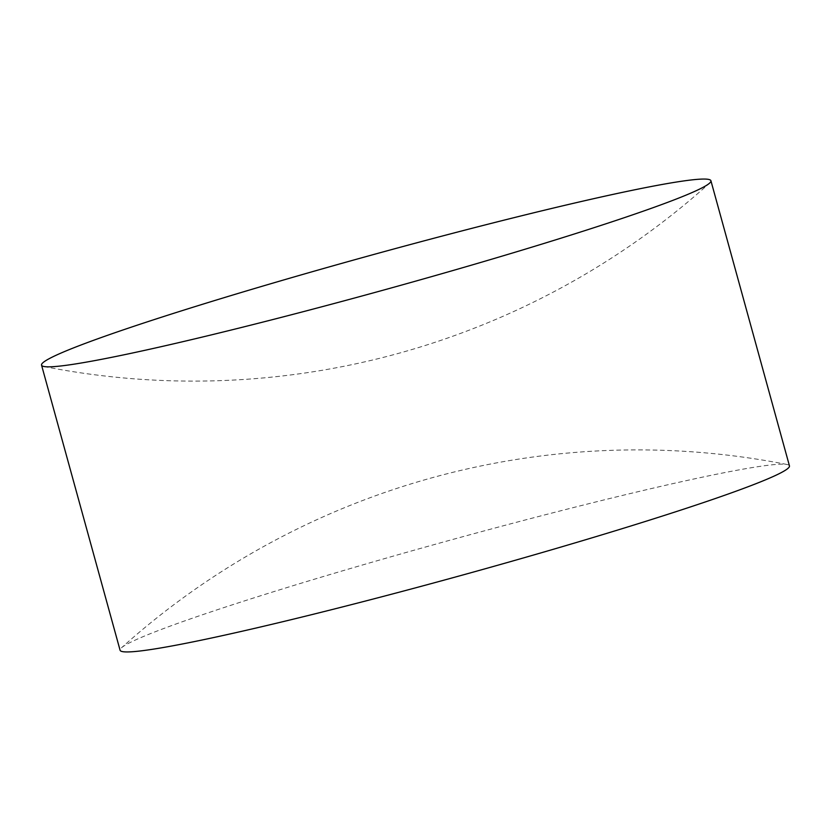 <?xml version="1.0" encoding="UTF-8"?>
<svg xmlns="http://www.w3.org/2000/svg" width="831" height="831" viewBox="0 0 831 831"><rect width="100%" height="100%" fill="white"/><g stroke="black" fill="none" stroke-linecap="round" stroke-linejoin="round"><path stroke-width="0.62" stroke-dasharray="4.16 3.12" d="M789.45 465.859A347.15 18.459 -15.4 0 0 787.05 464.498A347.15 18.459 -15.4 0 0 529.098 518.97A347.15 18.459 -15.4 0 0 128.4 643.423A347.15 18.459 -15.4 0 0 121.44 647.837A347.15 18.459 -15.4 0 0 120.079 650.237M787.05 464.498A771.926 771.926 0 0 0 121.44 647.837M43.95 366.502A771.926 771.926 0 0 0 709.56 183.163"/><path stroke-width="1.25" d="M41.55 365.141L120.079 650.237A347.15 18.459 -15.4 0 0 380.432 597.136A347.15 18.459 -15.4 0 0 781.13 472.683A347.15 18.459 -15.4 0 0 789.45 465.859L710.921 180.763A347.15 18.459 -15.4 0 0 450.568 233.864A347.15 18.459 -15.4 0 0 49.87 358.317A347.15 18.459 -15.4 0 0 41.55 365.141A347.15 18.459 -15.4 0 0 43.95 366.502A347.15 18.459 -15.4 0 0 301.902 312.03A347.15 18.459 -15.4 0 0 702.6 187.577A347.15 18.459 -15.4 0 0 709.56 183.163A347.15 18.459 -15.4 0 0 710.921 180.763"/></g></svg>
